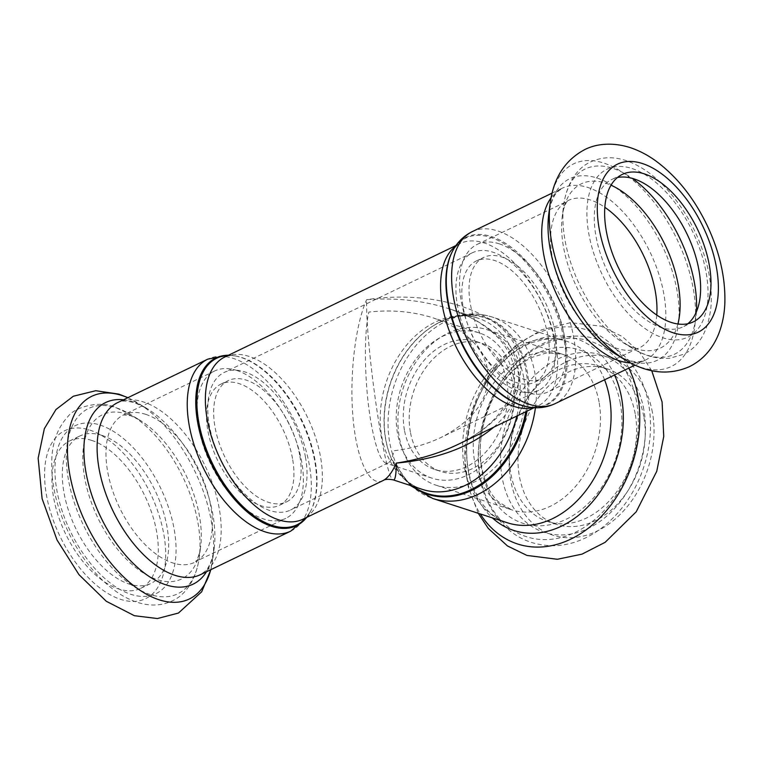 <?xml version="1.0" encoding="UTF-8"?>
<svg xmlns="http://www.w3.org/2000/svg" width="763" height="763" viewBox="0 0 763 763"><rect width="100%" height="100%" fill="white"/><g stroke="black" fill="none" stroke-linecap="round" stroke-linejoin="round"><path stroke-width="0.57" stroke-dasharray="3.81 2.86" d="M523.685 377.466A81.832 61.383 -72 0 0 486.832 329.626A81.832 61.383 -72 0 0 403.141 388.453A81.832 61.383 -72 0 0 436.188 485.258A81.832 61.383 -72 0 0 501.892 459.86A81.832 61.383 -72 0 0 523.685 377.466M410.389 432.096A67.287 50.472 108 0 1 428.31 364.352A67.287 50.472 108 0 1 482.33 343.464A67.287 50.472 108 0 1 509.503 423.064A67.287 50.472 108 0 1 440.69 471.429A67.287 50.472 108 0 1 410.389 432.096M404.447 430.17A67.287 50.472 108 0 1 422.368 362.415A67.287 50.472 108 0 1 476.389 341.528A67.287 50.472 108 0 1 503.561 421.128A67.287 50.472 108 0 1 434.748 469.493A67.287 50.472 108 0 1 404.447 430.17M513.604 377.523A76.376 57.292 -72 0 0 479.202 332.887A76.376 57.292 -72 0 0 401.09 387.785A76.376 57.292 -72 0 0 431.934 478.143A76.376 57.292 -72 0 0 493.26 454.424A76.376 57.292 -72 0 0 513.604 377.523M499.231 243.817A81.832 43.949 -115.7 0 1 559.565 316.893A81.832 43.949 -115.7 0 1 548.273 391.81A81.832 43.949 -115.7 0 1 473.136 337.189A81.832 43.949 -115.7 0 1 477.18 244.389A81.832 43.949 -115.7 0 1 499.231 243.817M555.035 331.867A67.287 36.138 64.3 0 0 483.504 257.493A67.287 36.138 64.3 0 0 480.175 333.793A67.287 36.138 64.3 0 0 541.949 378.706A67.287 36.138 64.3 0 0 555.035 331.867M547.853 335.329A67.287 36.138 64.3 0 0 476.322 260.956A67.287 36.138 64.3 0 0 472.993 337.256A67.287 36.138 64.3 0 0 534.768 382.168A67.287 36.138 64.3 0 0 547.853 335.329M553.576 337.189A76.376 41.021 -115.7 0 1 538.716 390.351A76.376 41.021 -115.7 0 1 468.596 339.373A76.376 41.021 -115.7 0 1 472.373 252.763A76.376 41.021 -115.7 0 1 553.576 337.189M236.702 370.417A81.832 43.949 -115.7 0 1 297.036 443.494A81.832 43.949 -115.7 0 1 285.744 518.401A81.832 43.949 -115.7 0 1 210.607 463.79A81.832 43.949 -115.7 0 1 214.651 370.99A81.832 43.949 -115.7 0 1 236.702 370.417M292.506 458.468A67.287 36.138 64.3 0 0 220.974 384.094A67.287 36.138 64.3 0 0 217.646 460.394A67.287 36.138 64.3 0 0 279.42 505.306A67.287 36.138 64.3 0 0 292.506 458.468M305.41 456.865A76.376 41.021 -115.7 0 1 290.55 510.027A76.376 41.021 -115.7 0 1 220.431 459.049A76.376 41.021 -115.7 0 1 224.198 372.439A76.376 41.021 -115.7 0 1 305.41 456.865M299.687 455.006A67.287 36.138 64.3 0 0 228.147 380.632A67.287 36.138 64.3 0 0 224.827 456.932A67.287 36.138 64.3 0 0 286.602 501.844A67.287 36.138 64.3 0 0 299.687 455.006M493.766 427.175C513.127 409.893 521.167 391.018 517.896 370.56C511.658 343.102 488.701 322.482 449.016 308.719L448.797 308.653C423.15 300.517 395.759 297.532 366.612 299.697C365.62 347.26 385.353 480.804 393.241 479.889M382.931 480.623C369.635 487.128 356.817 460.499 353.078 418.572C349.263 376.741 355.072 325.715 366.612 299.697C428.94 290.064 491.61 307.928 512.765 341.347C534.224 374.671 511.067 418.715 458.763 444.047L473.375 435.911C488.749 426.479 500.423 414.471 508.396 399.898L514.004 382.912C515.139 375.978 514.691 369.025 512.66 362.072C509.064 350.923 502.435 341.109 492.784 332.63C480.032 321.767 465.373 313.774 448.797 308.653M487.519 369.044C490.876 396.77 475.425 419.555 441.186 437.39C426.86 444.238 411.152 448.682 394.061 450.723C392.44 457.705 390.446 461.796 388.09 462.998L385.859 463.141C380.594 460.709 375.797 447.995 371.457 425.01C364.609 388.443 363.379 334.604 368.863 312.077C391.591 309.559 413.012 311.495 433.117 317.885C464.181 328.719 482.321 345.773 487.519 369.044M635.188 413.746A81.832 61.383 -72 0 0 598.326 365.916A81.832 61.383 -72 0 0 514.634 424.733A81.832 61.383 -72 0 0 547.691 521.539A81.832 61.383 -72 0 0 613.395 496.141A81.832 61.383 -72 0 0 635.188 413.746M643.762 416.531A81.832 61.383 -72 0 0 606.909 368.701A81.832 61.383 -72 0 0 523.218 427.528A81.832 61.383 -72 0 0 556.265 524.334A81.832 61.383 -72 0 0 621.969 498.926A81.832 61.383 -72 0 0 643.762 416.531M101.975 435.387A81.832 43.949 -115.7 0 1 162.319 508.454A81.832 43.949 -115.7 0 1 151.026 583.371A81.832 43.949 -115.7 0 1 75.89 528.749A81.832 43.949 -115.7 0 1 79.934 435.95A81.832 43.949 -115.7 0 1 101.975 435.387M91.617 440.385A81.832 43.949 -115.7 0 1 151.951 513.451A81.832 43.949 -115.7 0 1 140.659 588.368A81.832 43.949 -115.7 0 1 65.532 533.747A81.832 43.949 -115.7 0 1 69.567 440.947A81.832 43.949 -115.7 0 1 91.617 440.385M687.864 323.712A81.832 43.949 -115.7 0 1 682.99 326.841A81.832 43.949 -115.7 0 1 607.863 272.219A81.832 43.949 -115.7 0 1 611.897 179.419A81.832 43.949 -115.7 0 1 617.391 177.56M525.793 411.734A92.447 69.347 -72 0 0 526.174 371.753A92.447 69.347 -72 0 0 434.357 325.133A92.447 69.347 -72 0 0 391.114 458.019A92.447 69.347 -72 0 0 413.031 486.327M411.934 485.974A93.038 69.786 108 0 1 391.343 458.553L391.114 458.019C399.183 475.254 409.597 485.697 422.349 489.369A90.015 67.525 108 0 1 386.002 382.873A90.015 67.525 108 0 1 478.058 318.171A90.015 67.525 108 0 1 518.602 370.78A90.015 67.525 108 0 1 516.866 416.035M410.132 485.392L391.343 458.553A93.038 69.786 108 0 1 434.853 324.838A93.038 69.786 108 0 1 527.252 371.743A93.038 69.786 108 0 1 527.023 411.143M535.435 407.728A95.47 71.617 -72 0 0 534.815 372.716A95.47 71.617 -72 0 0 491.82 316.912A95.47 71.617 -72 0 0 394.175 385.534A95.47 71.617 -72 0 0 432.735 498.477M604.573 379.793A95.47 71.617 -72 0 0 566.404 341.185A95.47 71.617 -72 0 0 468.768 409.807A95.47 71.617 -72 0 0 507.328 522.75C500.175 520.442 493.671 516.37 487.815 510.533L480.766 501.94L473.232 487.547C467.595 473.165 465.611 456.894 467.28 438.735C471.629 404.104 485.659 376.502 509.379 355.959C517.018 349.712 524.83 345.172 532.803 342.339L543.504 339.573C551.649 338.305 559.289 338.848 566.404 341.185L491.82 316.912C472.459 311.123 453.48 313.755 434.853 324.838L434.357 325.133C451.019 315.949 465.592 313.622 478.058 318.171L449.016 308.719M228.452 355.243A93.038 49.967 -115.7 0 1 235.138 355.901A93.038 49.967 -115.7 0 1 240.831 357.37A93.038 49.967 -115.7 0 1 303.121 424.276A93.038 49.967 -115.7 0 1 310.303 511.773A93.038 49.967 -115.7 0 1 306.65 517.409M290.741 531.134A95.47 51.274 64.3 0 0 303.912 443.732A95.47 51.274 64.3 0 0 233.526 358.486A95.47 51.274 64.3 0 0 207.803 359.144M306.249 517.6A92.447 49.652 64.3 0 0 310.732 510.962A92.447 49.652 64.3 0 0 303.598 424.009A92.447 49.652 64.3 0 0 241.699 357.523A92.447 49.652 64.3 0 0 236.034 356.073A92.447 49.652 64.3 0 0 228.042 355.444M123.549 399.774A100.792 54.135 -115.7 0 1 132.752 401.824A100.792 54.135 -115.7 0 1 146.658 408.329L134.774 402.73C125.637 400.556 119.934 400.518 117.674 402.606A95.47 51.274 -115.7 0 1 143.396 401.948A95.47 51.274 -115.7 0 1 213.793 487.195A95.47 51.274 -115.7 0 1 200.612 574.596L205.276 571.134C209.405 567.271 212.381 559.68 214.184 548.359A100.792 54.135 -115.7 0 1 206.487 571.764M228.719 355.119L236.034 356.073C231.008 355.291 227.25 355.606 224.751 357.027A90.015 48.346 -115.7 0 1 249.005 356.407A90.015 48.346 -115.7 0 1 315.377 436.779A90.015 48.346 -115.7 0 1 302.959 519.193C305.62 518.125 308.214 515.378 310.732 510.962L306.917 517.276M533.07 407.595A90.015 48.346 64.3 0 0 538.163 405.763A90.015 48.346 64.3 0 0 550.59 323.359A90.015 48.346 64.3 0 0 484.219 242.977A90.015 48.346 64.3 0 0 459.965 243.607A90.015 48.346 64.3 0 0 455.358 246.449M456.007 245.514L459.965 243.607C457.304 244.675 454.71 247.412 452.192 251.838A92.447 49.652 -115.7 0 1 490.723 237.436A92.447 49.652 -115.7 0 1 563.294 336.101A92.447 49.652 -115.7 0 1 526.88 406.727C531.906 407.509 535.674 407.184 538.163 405.763L534.205 407.671M527.786 406.889A93.038 49.967 64.3 0 0 564.42 335.825A93.038 49.967 64.3 0 0 491.401 236.54A93.038 49.967 64.3 0 0 452.621 251.027M472.183 231.656A95.47 51.274 -115.7 0 1 497.905 230.998A95.47 51.274 -115.7 0 1 568.292 316.244A95.47 51.274 -115.7 0 1 555.121 403.646M551.039 197.855A95.47 51.274 -115.7 0 1 562.302 188.194A95.47 51.274 -115.7 0 1 588.025 187.536A95.47 51.274 -115.7 0 1 658.421 272.782A95.47 51.274 -115.7 0 1 645.24 360.184A95.47 51.274 -115.7 0 1 630.667 362.978M628.807 368.109A112.485 84.378 -72 0 0 506.203 354.576A112.485 84.378 -72 0 0 480.328 513.966M652.403 412.373A93.2 69.91 -72 0 0 532.86 390.332A93.2 69.91 -72 0 0 559.489 536.856A93.2 69.91 -72 0 0 652.403 412.373M614.52 375.005A100.792 75.613 -72 0 0 497.095 367.776A100.792 75.613 -72 0 0 492.345 517.877M599.041 401.987A81.832 61.383 -72 0 0 562.188 354.146A81.832 61.383 -72 0 0 478.496 412.974A81.832 61.383 -72 0 0 511.544 509.779A81.832 61.383 -72 0 0 577.248 484.381A81.832 61.383 -72 0 0 599.041 401.987M620.281 403.169A91.15 68.374 -72 0 0 503.361 381.614A91.15 68.374 -72 0 0 529.408 524.925A91.15 68.374 -72 0 0 620.281 403.169M636.504 401.281A102.843 77.139 -72 0 0 504.601 376.96A102.843 77.139 -72 0 0 533.986 538.64A102.843 77.139 -72 0 0 636.504 401.281M643.819 409.578A93.2 69.91 -72 0 0 524.286 387.537A93.2 69.91 -72 0 0 550.915 534.062A93.2 69.91 -72 0 0 643.819 409.578M127.802 397.723A112.485 60.411 -115.7 0 1 137.454 402.759A112.485 60.411 -115.7 0 1 212.82 559.031A112.485 60.411 -115.7 0 1 210.741 569.713M89.738 430.065A93.2 50.053 -115.7 0 1 163.559 573.471A93.2 50.053 -115.7 0 1 62.041 540.442A93.2 50.053 -115.7 0 1 89.738 430.065M127.917 397.676L146.658 408.329A100.792 54.135 -115.7 0 1 214.184 548.359L210.855 569.665M145.647 414.328A81.832 43.949 -115.7 0 1 205.981 487.395A81.832 43.949 -115.7 0 1 194.689 562.312A81.832 43.949 -115.7 0 1 119.562 507.691A81.832 43.949 -115.7 0 1 123.606 414.891A81.832 43.949 -115.7 0 1 145.647 414.328M127.011 414.109A91.15 48.956 -115.7 0 1 139.591 419.993A91.15 48.956 -115.7 0 1 200.65 546.632A91.15 48.956 -115.7 0 1 141.231 571.601A91.15 48.956 -115.7 0 1 83.224 467.214A91.15 48.956 -115.7 0 1 127.011 414.109M116.205 407.785A102.843 55.232 -115.7 0 1 130.387 414.423A102.843 55.232 -115.7 0 1 199.286 557.295A102.843 55.232 -115.7 0 1 132.247 585.469A102.843 55.232 -115.7 0 1 66.801 467.7A102.843 55.232 -115.7 0 1 116.205 407.785M100.106 425.067A93.2 50.053 -115.7 0 1 173.916 568.473A93.2 50.053 -115.7 0 1 72.409 535.445A93.2 50.053 -115.7 0 1 100.106 425.067M550.104 203.769A112.485 60.411 -115.7 0 1 603.867 163.101A112.485 60.411 -115.7 0 1 694.75 299.039A112.485 60.411 -115.7 0 1 625.46 360.041M552.069 193.134L562.302 188.194L557.648 191.656C553.509 195.519 550.543 203.12 548.74 214.432A100.792 54.135 -115.7 0 1 596.914 177.989A100.792 54.135 -115.7 0 1 678.345 299.802A100.792 54.135 -115.7 0 1 616.266 354.461C626.242 360.098 634.034 362.501 639.632 361.681L645.24 360.184L635.007 365.124M656.771 315.033A81.832 43.949 -115.7 0 1 639.318 347.899A81.832 43.949 -115.7 0 1 564.191 293.278A81.832 43.949 -115.7 0 1 568.225 200.478A81.832 43.949 -115.7 0 1 590.276 199.916A81.832 43.949 -115.7 0 1 604.811 207.288M677.906 323.96A91.15 48.956 -115.7 0 1 623.333 342.797A91.15 48.956 -115.7 0 1 562.264 216.167A91.15 48.956 -115.7 0 1 605.832 183.206A91.15 48.956 -115.7 0 1 610.991 185.19M696.438 311.752A102.843 55.232 -115.7 0 1 632.527 348.367A102.843 55.232 -115.7 0 1 563.638 205.505A102.843 55.232 -115.7 0 1 612.794 168.318A102.843 55.232 -115.7 0 1 632.079 178.294M632.069 168.537A93.2 50.053 -115.7 0 1 705.889 311.943A93.2 50.053 -115.7 0 1 604.372 278.915A93.2 50.053 -115.7 0 1 632.069 168.537M476.389 341.528L482.33 343.464M434.748 469.493L440.69 471.429M476.322 260.956L483.504 257.493M534.768 382.168L541.949 378.706M220.974 384.094L228.147 380.632M279.42 505.306L286.602 501.844M479.202 332.887L433.117 317.885M431.934 478.143L385.859 463.141M651.736 370.723L639.88 352.611L622.255 336.493L601.053 326.163L570.533 322.663L541.577 329.797L515.159 345.973L489.798 374.156L472.516 409.34L464.696 457.008L468.158 486.536L478.239 513.289M436.188 485.258L511.544 509.779L498.43 501.835C489.798 494.014 484.047 481.386 481.186 463.961C476.551 434.414 488.825 395.463 510.6 373.422C517.705 366.097 524.963 360.708 532.383 357.256L546.699 352.887L562.188 354.146L486.832 329.626M648.664 404.352C645.488 387.032 638.745 372.306 628.416 360.174C609.294 339.688 586.642 332.277 560.462 337.933C497.514 349.263 455.645 450.637 491.162 508.473C506.079 533.604 527.424 546.022 555.187 545.736C571.611 544.858 587.062 538.993 601.549 528.12C623.247 511.2 638.087 488.291 646.061 459.383C650.963 440.632 651.831 422.282 648.664 404.352M606.909 368.701L598.326 365.916M556.265 524.334L547.691 521.539M538.716 390.351L441.186 437.39M472.373 252.763L224.198 372.439M388.09 462.998L290.55 510.027M214.651 370.99L123.606 414.891L130.549 415.701L139.591 419.993L130.387 414.423L114.688 407.099C100.878 400.537 74.974 406.278 67.535 417.094C58.408 427.042 53.219 439.984 51.979 455.921C50.32 480.251 55.842 505.774 68.536 532.469C81.536 558.955 98.055 579.088 118.084 592.87C125.828 598.039 133.697 601.597 141.699 603.552C152.61 606.203 162.853 605.288 172.448 600.796C184.732 595.283 196.139 580.834 199.286 557.295L200.65 546.632L199.353 553.356C197.817 558.106 196.539 560.862 195.519 561.606L285.744 518.401M140.659 588.368L151.026 583.371M69.567 440.947L79.934 435.95M477.18 244.389L567.405 201.184C566.384 201.937 565.106 204.684 563.571 209.444L562.264 216.167L563.638 205.505C566.766 182.042 578.125 167.555 590.457 162.004C601.568 156.882 613.395 156.405 625.927 160.564C640.376 165.495 654.005 174.994 666.805 189.052C685.451 209.939 698.641 234.432 706.376 262.539C710.591 278.466 712.098 293.412 710.897 307.384C708.178 331.18 699.108 346.803 683.677 354.27L669.676 358.238C657.248 359.268 644.869 355.978 632.527 348.367L623.333 342.797L629.408 345.963C634.082 347.728 637.029 348.443 638.259 348.109L548.273 391.81M693.348 321.843L682.99 326.841M622.265 174.422L611.897 179.419"/><path stroke-width="1.14" d="M393.241 479.889L393.317 479.917C395.205 480.347 396.207 474.748 396.312 463.103C437.018 459.374 469.503 447.395 493.766 427.175M459.469 443.713L458.172 444.343C439.307 453.365 418.687 459.622 396.312 463.103C392.172 472.411 387.718 478.248 382.95 480.614L382.931 480.623C384.895 479.183 388.357 478.945 393.317 479.908L422.349 489.369A90.015 67.525 108 0 0 516.866 416.035M617.391 177.56A81.832 43.949 -115.7 0 1 633.948 178.857A81.832 43.949 -115.7 0 1 692.527 246.935A81.832 43.949 -115.7 0 1 687.864 323.712M644.306 173.859A81.832 43.949 -115.7 0 1 704.65 246.926A81.832 43.949 -115.7 0 1 693.348 321.843A81.832 43.949 -115.7 0 1 618.221 267.222A81.832 43.949 -115.7 0 1 622.265 174.422A81.832 43.949 -115.7 0 1 644.306 173.859M413.031 486.327A92.447 69.347 -72 0 0 525.793 411.734M527.023 411.143A93.038 69.786 108 0 1 411.934 485.974M604.573 379.793A95.47 71.617 -72 0 1 609.408 396.989A95.47 71.617 -72 0 1 583.981 493.108A95.47 71.617 -72 0 1 507.328 522.75L432.735 498.477A95.47 71.617 -72 0 0 535.435 407.728M306.65 517.409A93.038 49.967 -115.7 0 1 211.179 463.513A93.038 49.967 -115.7 0 1 228.452 355.243M207.803 359.144A95.47 51.274 64.3 0 0 203.092 467.414A95.47 51.274 64.3 0 0 290.741 531.134L200.612 574.596A95.47 51.274 -115.7 0 1 112.962 510.876A95.47 51.274 -115.7 0 1 117.674 402.606L207.803 359.144L228.719 355.119M228.042 355.444A92.447 49.652 64.3 0 0 212.228 463.007A92.447 49.652 64.3 0 0 306.249 517.6M382.95 480.614L302.959 519.193A90.015 48.346 -115.7 0 1 220.307 459.107A90.015 48.346 -115.7 0 1 224.751 357.027L456.007 245.514M455.358 246.449A90.015 48.346 64.3 0 0 455.521 345.677A90.015 48.346 64.3 0 0 533.07 407.595M526.88 406.727A92.447 49.652 -115.7 0 1 461.253 342.921A92.447 49.652 -115.7 0 1 452.192 251.838L452.621 251.027A93.038 49.967 64.3 0 0 461.739 342.682A93.038 49.967 64.3 0 0 527.786 406.889L526.88 406.727M635.007 365.124L555.121 403.646A95.47 51.274 -115.7 0 1 467.471 339.926A95.47 51.274 -115.7 0 1 472.183 231.656C463.656 235.929 457.142 242.386 452.621 251.027M630.667 362.978A95.47 51.274 -115.7 0 1 557.591 296.464A95.47 51.274 -115.7 0 1 551.039 197.855M480.328 513.966A112.485 84.378 -72 0 0 587.09 529.15A112.485 84.378 -72 0 0 637.773 395.778A112.485 84.378 -72 0 0 628.807 368.109M492.345 517.877A100.792 75.613 -72 0 0 584.191 510.428A100.792 75.613 -72 0 0 621.54 397.666A100.792 75.613 -72 0 0 614.52 375.005M210.741 569.713A112.485 60.411 -115.7 0 1 88.136 527.967A112.485 60.411 -115.7 0 1 121.937 395.501A112.485 60.411 -115.7 0 1 127.802 397.723M206.487 571.764A100.792 54.135 -115.7 0 1 100.621 516.828A100.792 54.135 -115.7 0 1 123.549 399.774M625.46 360.041A112.485 60.411 -115.7 0 1 550.104 203.769C553.394 178.294 564.849 160.287 584.468 149.748C594.606 144.398 610.944 141.517 630.152 147.593C638.879 150.492 647.262 154.813 655.303 160.564C676.876 176.415 694.301 198.342 707.597 226.363C719.776 252.458 725.527 277.99 724.85 302.968C724.449 314.079 722.38 324.409 718.651 333.956C712.451 349.254 702.609 360.193 689.123 366.784C668.665 375.577 647.444 373.326 625.46 360.041L616.266 354.461A100.792 54.135 -115.7 0 1 548.74 214.432L550.104 203.769M642.436 163.54A93.2 50.053 -115.7 0 1 716.247 306.945A93.2 50.053 -115.7 0 1 614.74 273.917A93.2 50.053 -115.7 0 1 642.436 163.54M604.811 207.288A81.832 43.949 -115.7 0 1 656.771 315.033M610.991 185.19A91.15 48.956 -115.7 0 1 677.906 323.96M632.079 178.294A102.843 55.232 -115.7 0 1 696.438 311.752M432.735 498.477L410.132 485.392M306.917 517.276L290.741 531.134M534.205 407.671L458.172 444.343M555.121 403.646C546.47 407.652 537.352 408.73 527.786 406.889M552.069 193.134L472.183 231.656M478.239 513.289L488.244 528.368L507.49 545.965L526.947 555.435L557.333 559.279L582.007 554.148L605.135 542.321L636.199 511.82L656.743 471.324L663.743 436.474L662.084 401.91L651.736 370.723M127.917 397.676L118.904 394.137L95.785 390.713L73.353 396.226L55.995 409.493L44.34 428.672L38.15 458.181L42.108 498.697L57.072 540.07L79.009 574.701L106.276 601.263L134.383 615.703L157.397 618.545L178.456 613.042L201.699 591.783L210.855 569.665"/></g></svg>
